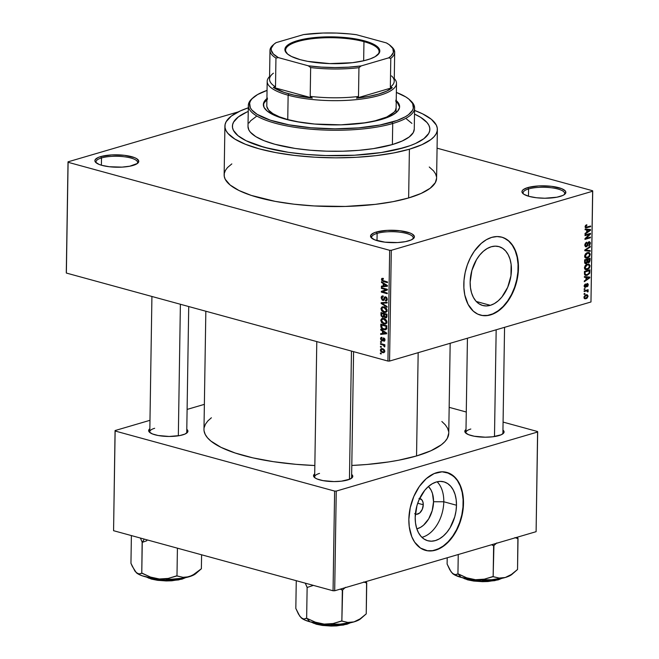 <?xml version="1.0" encoding="UTF-8"?>
<svg xmlns="http://www.w3.org/2000/svg" width="659" height="659" viewBox="0 0 659 659"><rect width="100%" height="100%" fill="white"/><g stroke="black" fill="none" stroke-linecap="round" stroke-linejoin="round"><path stroke-width="0.99" d="M528.584 188.944A20.783 5.873 0.9 0 0 523.543 194.034A20.783 5.873 -179.1 0 1 523.106 192.807A20.783 5.873 -179.1 0 1 528.584 188.944L528.469 196.209L528.584 188.944A20.783 5.873 -179.1 0 1 551.476 187.782A20.783 5.873 -179.1 0 1 564.672 193.458A20.783 5.873 -179.1 0 1 564.203 194.677A20.783 5.873 0.9 0 0 553.461 188.062A20.783 5.873 0.9 0 0 528.584 188.944L527.744 187.601L528.584 188.944M560.076 196.448A21.936 6.195 -179.1 0 1 539.037 197.997A21.936 6.195 -179.1 0 1 522.916 193.524A21.936 6.195 -179.1 0 1 527.744 187.601L523.304 189.603L522.233 190.764L521.994 191.975L522.595 193.186L524.02 194.356L529.078 196.382L536.393 197.741L544.853 198.235L556.871 197.214L562.654 195.517L564.516 194.446L565.826 192.082L565.224 190.863L561.608 188.622L551.426 186.316L538.708 185.929L527.744 187.601A21.936 6.195 -179.1 0 1 554.862 186.818A21.936 6.195 -179.1 0 1 564.845 194.183A21.936 6.195 -179.1 0 1 560.076 196.448M377.129 233.377A20.783 5.873 0.9 0 0 372.096 238.467A20.783 5.873 -179.1 0 1 371.66 237.24A20.783 5.873 -179.1 0 1 377.129 233.377L377.014 240.634L377.129 233.377A20.783 5.873 -179.1 0 1 400.029 232.207A20.783 5.873 -179.1 0 1 413.226 237.891A20.783 5.873 -179.1 0 1 412.748 239.11A20.783 5.873 0.9 0 0 402.006 232.495A20.783 5.873 0.9 0 0 377.129 233.377L376.297 232.034L377.129 233.377M408.621 240.881A21.936 6.195 -179.1 0 1 387.591 242.43A21.936 6.195 -179.1 0 1 371.47 237.948A21.936 6.195 -179.1 0 1 376.297 232.034L373.711 232.965L370.778 235.197L371.149 237.619L374.757 239.86L384.947 242.166L397.657 242.553L405.417 241.647L411.208 239.95L414.14 237.718L414.379 236.507L412.353 234.126L410.162 233.055L399.98 230.741L387.261 230.362L376.297 232.034A21.936 6.195 -179.1 0 1 403.415 231.243A21.936 6.195 -179.1 0 1 413.399 238.607A21.936 6.195 -179.1 0 1 408.621 240.881M101.502 157.938A20.783 5.873 0.9 0 0 96.469 163.037A20.783 5.873 -179.1 0 1 96.033 161.809A20.783 5.873 -179.1 0 1 101.502 157.938L101.387 165.203L101.502 157.938A20.783 5.873 -179.1 0 1 124.394 156.776A20.783 5.873 -179.1 0 1 137.599 162.46A20.783 5.873 -179.1 0 1 137.121 163.671A20.783 5.873 0.9 0 0 126.38 157.056A20.783 5.873 0.9 0 0 101.502 157.938L100.662 156.603L101.502 157.938M132.994 165.45A21.936 6.195 -179.1 0 1 111.956 166.999A21.936 6.195 -179.1 0 1 95.835 162.518A21.936 6.195 -179.1 0 1 100.662 156.603L98.084 157.534L95.151 159.766L94.912 160.977L95.514 162.188L99.13 164.429L101.997 165.376L109.312 166.735L122.03 167.122L129.79 166.208L137.443 163.448L138.744 161.076L136.718 158.695L134.527 157.616L124.345 155.31L111.635 154.931L100.662 156.603A21.936 6.195 -179.1 0 1 127.788 155.812A21.936 6.195 -179.1 0 1 137.764 163.177A21.936 6.195 -179.1 0 1 132.994 165.45M416.834 528.847A23.279 15.025 105.3 0 0 433.54 501.738L443.787 501.763A30.528 19.704 -74.7 0 1 421.892 537.316A30.528 19.704 105.3 0 0 443.787 501.763L456.481 505.239A30.528 19.704 -74.7 0 1 427.782 540.742A30.528 19.704 -74.7 0 1 415.195 517.348L416.941 505.675L418.935 500.057L424.75 490.304L428.366 486.556L432.263 483.747L436.299 482.009L440.319 481.391L444.158 481.918L447.683 483.574L450.756 486.301L453.252 489.991L455.081 494.489L456.168 499.637L456.481 505.239L455.995 511.063L454.735 516.903L450.105 527.719L446.926 532.274L443.309 536.031L439.413 538.831L435.377 540.578L431.357 541.196L427.51 540.668L423.984 539.004L420.92 536.278L418.424 532.596L416.595 528.09L415.499 522.941L415.195 517.348A30.528 19.704 -74.7 0 1 443.894 481.844A30.528 19.704 -74.7 0 1 456.481 505.239L443.787 501.763A30.528 19.704 105.3 0 0 437.09 481.795A30.528 19.704 -74.7 0 1 443.787 501.763L433.54 501.738L432.477 493.542L431.085 490.115L428.424 486.507A23.279 15.025 105.3 0 1 433.54 501.738L432.205 510.634L428.679 518.88L423.498 525.223L420.533 527.357L416.834 528.847M418.984 498.443L421.752 499.736L422.897 501.911L423.267 504.753L417.707 503.229L423.267 504.753A8.081 5.214 -74.7 0 1 415.672 514.152A8.081 5.214 -74.7 0 1 415.376 514.061M425.343 550.323A40.413 26.088 105.3 0 0 463.162 503.278L463.499 503.369A40.413 26.088 -74.7 0 1 425.508 550.372A40.413 26.088 -74.7 0 1 408.852 519.399L410.211 507.801L413.794 496.515L419.313 486.507L426.282 478.64L434.108 473.59L442.107 471.803L449.595 473.417L455.929 478.302L459.232 483.179L462.503 492.462L463.499 503.369L462.857 511.087L459.99 522.587L456.909 529.778L450.855 539.161L446.069 544.136L440.912 547.843L432.897 550.751L427.666 550.809L420.491 548.074L414.668 542.176L411.793 536.731L409.264 526.813L408.852 519.399A40.413 26.088 -74.7 0 1 446.843 472.404A40.413 26.088 -74.7 0 1 463.499 503.369L463.162 503.278A40.413 26.088 105.3 0 0 446.678 472.355L453.639 476.243L457.346 480.502L460.221 485.947L462.165 492.372L463.088 499.514L462.972 507.117L461.811 514.877L459.644 522.496L456.572 529.688L452.7 536.171L448.178 541.706L443.186 546.064L437.914 549.087L432.551 550.66L427.32 550.718M490.337 305.331A30.528 19.704 -74.7 0 1 482.734 305.496A30.528 19.704 -74.7 0 1 470.608 276.483A30.528 19.704 -74.7 0 1 491.252 246.763L495.271 246.145L499.118 246.672L502.644 248.336L505.717 251.063L508.213 254.745L510.041 259.251L511.129 264.399L510.947 275.824L507.702 287.283L501.878 297.036L498.27 300.784L494.374 303.593L490.337 305.331L486.317 305.949L482.47 305.422L478.945 303.766L475.872 301.039L473.376 297.357L471.547 292.851L470.46 287.703L470.155 282.101L471.902 270.437L476.523 259.621L479.711 255.066L483.319 251.31L487.223 248.509L491.252 246.763A30.528 19.704 -74.7 0 1 498.855 246.598A30.528 19.704 -74.7 0 1 510.98 275.61A30.528 19.704 -74.7 0 1 490.337 305.331L476.276 301.484L490.337 305.331M480.296 315.076A40.413 26.088 105.3 0 0 490.189 314.813L490.527 314.911A40.413 26.088 -74.7 0 1 480.469 315.126A40.413 26.088 -74.7 0 1 464.414 276.714A40.413 26.088 -74.7 0 1 491.746 237.372L497.067 236.556L502.158 237.256L506.82 239.456L510.89 243.064L514.193 247.941L517.463 257.216L518.386 264.366L518.271 271.961L517.109 279.721L513.518 291.014L510.025 297.884L505.807 303.923L501.029 308.89L493.204 313.939L487.849 315.504L482.619 315.562L477.717 314.112L473.335 311.196L468.079 304.343L464.809 295.067L463.887 287.917L464.002 280.322L465.163 272.562L467.322 264.934L470.402 257.743L474.274 251.26L481.243 243.393L486.4 239.687L491.746 237.372A40.413 26.088 -74.7 0 1 501.804 237.158A40.413 26.088 -74.7 0 1 517.859 275.569A40.413 26.088 -74.7 0 1 490.527 314.911L490.189 314.813A40.413 26.088 105.3 0 0 517.496 275.61A40.413 26.088 105.3 0 0 501.631 237.116L504.209 238.08L508.6 240.996L512.307 245.255L515.181 250.708L517.117 257.125L518.048 264.275L517.925 271.87L516.763 279.63L514.605 287.25L511.532 294.449L507.661 300.932L503.138 306.46L498.146 310.817L492.866 313.841L487.512 315.414L482.281 315.472M154.659 428.292A18.477 5.214 0.9 0 0 150.145 432.765A18.477 5.214 -179.1 0 1 149.799 431.727A18.477 5.214 -179.1 0 1 154.659 428.292M182.749 434.866A19.63 5.544 -179.1 0 1 163.926 436.25A19.63 5.544 -179.1 0 1 149.502 432.246A19.63 5.544 -179.1 0 1 149.84 428.745L148.679 430.862L149.214 431.95L152.451 433.951L158.094 435.5L169.132 436.464L179.882 435.55L185.064 434.034L187.683 432.04L187.897 430.953L186.794 429.322A19.63 5.544 -179.1 0 1 187.024 432.831A19.63 5.544 -179.1 0 1 182.749 434.866M470.823 429.025A18.477 5.214 0.9 0 0 466.308 433.498A18.477 5.214 -179.1 0 1 465.954 432.461A18.477 5.214 -179.1 0 1 470.823 429.025M498.912 435.599A19.63 5.544 -179.1 0 1 480.09 436.991A19.63 5.544 -179.1 0 1 465.666 432.979A19.63 5.544 -179.1 0 1 466.004 429.479L465.048 430.516L465.378 432.683L468.615 434.693L474.258 436.233L485.288 437.197L492.734 436.793L501.219 434.767L503.847 432.774L504.061 431.686L502.949 430.063A19.63 5.544 -179.1 0 1 503.179 433.573A19.63 5.544 -179.1 0 1 498.912 435.599M319.524 473.409A18.477 5.214 0.9 0 0 315.01 477.882A18.477 5.214 -179.1 0 1 314.664 476.844A18.477 5.214 -179.1 0 1 319.524 473.409M347.614 479.983A19.63 5.544 -179.1 0 1 328.792 481.375A19.63 5.544 -179.1 0 1 314.368 477.363A19.63 5.544 -179.1 0 1 314.714 473.862L313.544 475.979L315.356 478.113L317.317 479.077L322.959 480.617L333.998 481.581L341.436 481.177L349.929 479.151L352.557 477.157L352.763 476.078L351.659 474.447A19.63 5.544 -179.1 0 1 351.89 477.956A19.63 5.544 -179.1 0 1 347.614 479.983M403.868 147.698A98.735 27.884 -179.1 0 1 295.117 153.234A98.735 27.884 -179.1 0 1 232.413 126.24A98.735 27.884 -179.1 0 1 248.237 111.445L246.779 112.088L248.237 111.445A98.735 27.884 -179.1 0 0 232.413 126.24A98.735 27.884 -179.1 0 0 295.117 153.234A98.735 27.884 -179.1 0 0 403.868 147.698L381.363 152.526L354.534 155.219L325.686 155.557L306.559 154.445L288.378 152.311L264.391 147.369L246.145 140.754L237.981 135.68L235.23 133.011L233.393 130.301L232.503 127.558L232.569 124.823L233.574 122.121L238.393 116.89L246.779 112.088L238.393 116.89L233.574 122.121L232.569 124.823L232.503 127.558L233.393 130.301L237.981 135.68L246.145 140.754L257.578 145.326L271.837 149.231L288.378 152.311L306.559 154.445L325.686 155.557L354.534 155.219L381.363 152.526L396.982 149.519L410.063 145.68L403.868 147.698A98.735 27.884 -179.1 0 0 429.857 129.345A98.735 27.884 -179.1 0 1 403.868 147.698M231.828 163.902L227.487 167.567L225.394 170.426L224.307 173.333L224.241 176.282L225.197 179.223L230.131 185.014L238.92 190.467L251.219 195.393L275.198 201.366L293.963 204.191L314.137 205.946L345.308 206.448L375.193 204.381L393.118 201.646L408.638 197.947A106.239 30.001 0.9 0 0 436.596 178.194L437.362 129.461A106.239 30.001 -179.1 0 1 409.404 149.214L408.638 197.947L421.142 193.425L430.162 188.252L435.344 182.625L436.596 178.161M224.908 126.124A106.239 30.001 -179.1 0 1 248.295 107.812L240.362 110.893L231.342 116.066L226.161 121.684L225.073 124.6L225.007 127.541L225.963 130.49L227.94 133.406L234.826 139.057L245.428 144.28L259.317 148.86L275.964 152.633L294.73 155.45L314.903 157.213L335.695 157.839L356.313 157.303L375.959 155.639L393.884 152.913L409.404 149.214A106.239 30.001 -179.1 0 1 292.382 155.17A106.239 30.001 -179.1 0 1 224.908 126.124L224.142 174.857A106.239 30.001 0.9 0 0 291.616 203.903A106.239 30.001 0.9 0 0 408.638 197.947L409.404 149.214L421.908 144.692L430.928 139.519L434.017 136.751L436.11 133.892L437.197 130.984L437.263 128.035L436.307 125.095L431.373 119.304L422.584 113.842L414.56 110.424A106.239 30.001 -179.1 0 1 437.362 129.461M448.754 433.161L447.321 438.309L444.907 441.596L441.349 444.784L430.953 450.748L416.546 455.954A122.401 34.565 0.9 0 1 351.799 465.46L366.89 464.488L388.637 461.943L398.67 460.221L416.546 455.954L418.168 352.672L416.546 455.954A122.401 34.565 0.9 0 0 448.754 433.202L450.171 343.281M437.065 148.176L592.639 190.756L592.713 191.217L391.298 250.305L389.56 361.066L590.975 301.979L592.713 191.217L391.298 250.305L389.667 250.305L387.929 361.058L66.361 273.057L68.099 162.295L389.667 250.305L68.099 162.295L68.025 161.834L66.287 272.595L68.025 161.834L238.212 111.906L68.025 161.834L66.361 273.057L66.287 272.595L66.361 273.057L387.929 361.058L389.56 361.066L387.929 361.058L389.667 250.305L391.298 250.305L389.56 361.066L590.975 301.979L592.639 190.756L437.065 148.176M380.334 350.036L380.787 351.478L382.212 352.499L383.744 352.713L384.765 351.725L384.378 349.838L382.986 348.809L381.133 348.669L380.334 350.036L381.026 349.83L380.334 350.036L382.591 352.623L383.868 352.68L384.823 351.263L382.607 348.685L381.289 348.619L380.334 350.036M380.507 344.262L383.629 345.258L384.04 346.552L384.749 346.799L384.139 345.258L384.831 345.448L384.848 344.748L380.515 343.561L380.507 344.262L381.75 343.899L380.507 344.262L383.629 345.258L384.658 346.922L384.139 345.258L384.831 345.448L384.848 344.748L380.515 343.561L380.507 344.262M381.882 340.802L382.92 340.497L381.882 340.802L383.505 338.841L384.568 338.504L383.868 338.718L384.378 339.764L384.988 339.591L383.67 340.481L383.736 341.205L384.699 340.925L383.736 341.205L384.996 339.912L383.785 337.985L382.179 339.995L383.208 339.69L381.783 340.069L381.133 338.932L381.932 337.375L380.515 338.718L381.355 340.555L382.813 340.645L383.662 338.718L384.378 339.607L383.736 341.205L384.642 340.991L384.996 339.747L384.683 338.66L383.53 337.943L382.179 339.995L381.512 339.929L381.133 338.825L381.998 338.1L381.8 337.367L380.778 337.746L380.515 338.718L381.199 338.512L380.515 338.718L381.882 340.802L382.525 340.818M380.787 326.197L381.231 328.009L382.731 329.294L385.037 329.854L386.528 329.039L386.775 325.76L380.82 324.129L380.787 326.197L381.487 325.991L380.787 326.197C381.067 328.24 382.055 329.401 383.752 329.681L385.589 329.772L386.619 328.816L386.775 325.76L380.82 324.129L380.787 326.197M385.391 317.893L386.635 317.531L385.391 317.893L386.924 316.369L386.957 314.178L381.001 312.547L381.1 315.867L382.681 317.358L384.156 316.79L385.218 317.836L386.503 317.679L386.957 314.178L381.001 312.547L380.968 314.73L381.668 314.524L380.968 314.73L382.681 317.358L384.156 316.79L386.083 317.902M381.141 303.42L387.064 307.259L387.08 306.526L381.849 303.222L387.13 303L387.146 302.267L381.157 302.728L381.141 303.42L384.271 302.489L381.141 303.42L387.064 307.259L387.08 306.526L381.849 303.222L387.13 303L387.146 302.267L381.157 302.728L381.141 303.42M381.38 288.378L386.149 289.688L381.33 291.352L381.322 292.11L387.278 293.733L387.286 293.033L382.517 291.723L387.335 290.059L387.344 289.309L381.388 287.678L381.38 288.378L382.632 288.016L381.38 288.378L386.149 289.688L381.33 291.352L381.322 292.11L387.278 293.733L387.286 293.033L382.517 291.723L387.335 290.059L387.344 289.309L381.388 287.678L381.38 288.378M382.138 279.638L383.39 279.119L383.324 278.395L381.693 278.584L381.825 280.652L387.451 282.662L387.459 281.953L382.401 280.363L382.22 279.292L383.39 279.119L383.324 278.395L381.965 278.378L381.446 279.416L383.406 281.558L387.451 282.662L387.459 281.953L382.574 280.52L382.138 279.638L383.365 278.815M381.47 282.472L383.241 283.568L383.208 286.006L381.413 286.13L381.404 286.871L387.393 286.253L387.41 285.512L381.487 281.739L381.47 282.472L382.278 282.241L381.47 282.472L383.241 283.568L383.208 286.006L381.413 286.13L381.404 286.871L387.393 286.253L387.41 285.512L381.487 281.739L381.47 282.472M382.846 300.413L384.106 300.043L382.846 300.413L384.279 299.73L385.029 297.588L386.487 297.283L385.639 297.538L386.569 299.12L387.253 298.922L385.391 300.199L385.457 300.924L386.94 300.488L385.457 300.924L386.331 300.932L387.27 299.285L385.672 296.838L382.846 299.705L381.849 298L383.266 296.682L383.2 295.957L382.204 295.949L381.157 297.744L382.187 300.084L384.032 300.133L385.317 297.489L386.166 297.86L386.569 298.988L386.232 300.067L385.391 300.199L385.457 300.924L386.726 300.718L387.228 299.721L386.825 297.687L385.367 296.781L384.362 297.283L383.513 299.557L382.434 299.499L381.858 297.827L382.278 296.871L383.266 296.682L382.821 295.891L381.512 296.443L381.157 297.744L381.907 297.522L381.157 297.744L382.846 300.413L383.596 300.43M381.948 307.036L381.001 308.494L381.668 310.842L383.711 312.267L385.993 312.325L387.006 311.122L386.957 309.508L386.034 308L383.999 306.896L381.948 307.036L382.846 306.773L381.948 307.036L380.984 308.799L381.858 311.064L383.991 312.358L385.746 312.415L387.088 310.48L383.999 306.896L382.36 306.863M381.767 318.61L380.82 320.076L381.487 322.416L383.53 323.849L385.812 323.907L386.825 322.696L386.775 321.081L385.853 319.582L384.082 318.552L381.767 318.61L382.665 318.346L381.767 318.61L380.803 320.381L381.676 322.646L383.81 323.931L385.556 323.997L386.907 322.053L383.818 318.478L382.179 318.437M380.729 330.002L382.5 331.098L382.459 333.536L380.671 333.66L380.655 334.401L386.652 333.775L386.66 333.034L380.737 329.261L380.729 330.002L381.528 329.764L380.729 330.002L382.5 331.098L382.459 333.536L380.671 333.66L380.655 334.401L386.652 333.775L386.66 333.034L380.737 329.261L380.729 330.002M380.531 342.252L381.388 342.482L381.396 341.782L380.548 341.543L380.531 342.252L381.396 341.996L380.531 342.252L381.388 342.482L381.396 341.782L380.548 341.543L380.531 342.252M380.457 347.087L381.306 347.318L381.322 346.609L380.474 346.379L380.457 347.087L381.314 346.832L380.457 347.087L381.306 347.318L381.322 346.609L380.474 346.379L380.457 347.087M380.35 353.735L381.207 353.965L381.215 353.257L380.367 353.026L380.35 353.735L381.215 353.479L380.35 353.735L381.207 353.965L381.215 353.257L380.367 353.026L380.35 353.735M584.879 294.145L584.096 294.375L584.105 293.667L584.887 293.436L584.879 294.145L584.887 293.436L584.105 293.667L584.096 294.375L584.879 294.145L584.105 293.93L584.879 294.145M586.205 290.948L584.146 291.55L584.154 290.85L588.125 289.68L587.482 290.578L588.158 291.039L587.952 291.937L587.383 291.904L587.21 290.891L586.205 290.948L587.012 290.841L587.952 291.937L588.174 291.204L587.482 290.578L588.125 289.68L584.154 290.85L584.146 291.55L586.205 290.948L584.961 290.611L586.205 290.948M584.953 289.309L584.171 289.54L584.187 288.831L584.961 288.609L584.953 289.309L584.961 288.609L584.187 288.831L584.171 289.54L584.953 289.309L584.179 289.103L584.953 289.309M587.235 284.235L586.502 284.029L587.704 285.001L587.111 286.772L588.273 284.803L587.169 283.551L585.324 286.698L584.171 285.775L584.722 285.924L585.521 284.63L584.772 284.433L585.521 284.63L585.464 283.947L584.154 286.047L585.414 287.373L584.706 287.34L584.212 285.512L585.464 283.947L584.871 286.558L585.653 286.467L586.321 284.317L587.276 283.527L588.215 284.202L587.943 286.072L587.111 286.772L587.704 285.001L587.144 284.276L586.271 286.714L585.414 287.373L587.408 284.227L586.535 283.988M585.991 277.423L584.368 277.291L584.376 276.549L589.805 277.093L589.797 277.834L584.294 281.69L584.311 280.948L585.95 279.861L585.991 277.423L585.95 279.861L584.311 280.948L584.294 281.69L589.797 277.834L589.805 277.093L584.376 276.549L584.368 277.291L585.991 277.423M585.25 269.482L587.202 269.605L584.714 268.93L587.202 269.605L590.052 266.071L589.393 265.89L590.052 266.071L588.816 264.086L587.218 264.193L585.332 265.437L584.442 267.711L585.151 265.668L586.971 264.275L589.08 264.185L590.044 265.734L589.5 267.892L588.141 269.21L586.181 269.762L584.92 269.202L584.442 267.711L585.703 269.688M585.431 257.908L587.383 258.031L584.895 257.348L587.383 258.031L590.233 254.489L589.574 254.308L590.233 254.489L588.998 252.512L587.4 252.611L585.513 253.855L584.624 256.129L585.332 254.086L587.153 252.694L589.261 252.611L590.225 254.152L589.69 256.318L588.322 257.628L586.37 258.18L585.101 257.628L584.624 256.129L585.884 258.106M585.093 226.745L585.489 225.526L586.815 224.719L586.872 225.403L585.76 226.334L586.04 227.207L590.612 226.012L590.596 226.712L585.694 227.907L585.093 226.745L585.719 227.915L590.596 226.712L590.612 226.012L586.131 227.223L585.727 226.589L586.815 224.719L585.489 225.526L585.093 226.745M586.732 229.892L585.11 229.76L585.126 229.027L590.555 229.563L590.546 230.304L585.044 234.159L585.052 233.418L586.699 232.33L586.732 229.892L586.699 232.33L585.052 233.418L585.044 234.159L590.546 230.304L590.555 229.563L585.126 229.027L585.11 229.76L586.732 229.892M589.393 234.39L585.019 235.667L585.027 234.966L590.497 233.36L590.48 234.118L586.057 238.377L590.439 237.083L590.423 237.792L584.961 239.398L584.97 238.64L589.393 234.39L584.97 238.64L584.961 239.398L590.423 237.792L590.439 237.083L586.057 238.377L590.48 234.118L590.497 233.36L585.027 234.966L585.019 235.667L589.393 234.39L588.158 234.052L589.393 234.39M588.915 242.446L588.158 242.24L589.772 243.509L588.742 245.906L590.406 243.303L588.948 241.738L586.353 246.104L584.813 244.777L585.439 244.95L586.741 242.883L585.859 242.644L586.741 242.883L586.683 242.199L584.805 245.074L586.353 246.804L585.464 246.738L584.945 244.069L586.51 242.265L586.741 242.883L585.464 244.596L585.802 246.038L586.872 245.725L587.836 242.71L589.088 241.696L590.324 242.528L589.912 245.016L588.742 245.906L589.772 243.509L589.492 242.545L588.767 242.496L587.441 245.889L586.353 246.804L587.671 245.354L588.355 242.833L589.278 242.43L588.248 242.15M590.217 251.318L584.78 250.708L584.797 250.016L590.291 246.326L590.283 247.059L585.431 250.132L590.225 250.577L590.217 251.318L590.225 250.577L585.431 250.132L590.283 247.059L590.291 246.326L584.797 250.016L584.78 250.708L590.217 251.318L586.807 250.387L590.217 251.318M586.181 263.699L584.722 263.073L584.64 259.835L590.102 258.229L589.681 261.944L588.503 262.801L587.531 262.34L586.181 263.699L587.531 262.34L588.668 262.768L590.069 260.42L590.102 258.229L584.64 259.835L584.607 262.018L586.181 263.699L584.846 263.328L586.181 263.699L585.398 263.724M587.144 275.338L584.747 274.943L584.459 271.417L589.92 269.811L589.583 273.452L587.144 275.338L589.772 272.933L589.92 269.811L584.459 271.417L584.426 273.485L585.513 275.437L587.144 275.338L584.582 274.638L587.144 275.338M586.049 298.708L584.393 298.552L584.105 296.616L585.373 295.075L587.144 294.697L588.1 296.155L587.128 298.156L586.049 298.708L588.1 296.155L587.227 294.721L586.065 294.795L583.981 297.366L584.83 298.799L586.049 298.708L584.129 298.189L586.049 298.708M113.57 530.701L115.136 431.019L334.624 491.079L333.059 590.769L113.57 530.701L115.07 430.558L113.57 530.701L333.059 590.769L334.69 590.769L536.105 531.681L537.67 431.999L336.255 491.087L334.69 590.769L333.059 590.769L334.624 491.079L115.136 431.019L115.07 430.558L149.972 420.31L115.07 430.558L113.57 530.701M449.166 407.336L466.275 412.023L449.166 407.336M503.081 422.089L537.596 431.538L537.67 431.999L336.255 491.087L334.624 491.079L336.255 491.087L334.69 590.769L536.105 531.681L537.596 431.538L503.081 422.089M204.372 404.354L187.107 409.42L204.372 404.354M448.647 431.563L447.543 428.169L445.27 424.8L441.859 421.496M211.391 417.765L207.832 420.953L205.419 424.248L204.166 427.6M204.092 430.994L205.196 434.388L207.461 437.749L210.88 441.052L221.004 447.346L235.181 453.013L252.858 457.857L273.353 461.671L295.899 464.323L314.845 465.526A122.401 34.565 0.9 0 1 203.977 429.355L205.839 311.229M353.586 351.667L351.609 477.429A18.477 5.214 -179.1 0 1 351.231 478.45M188.721 306.542L186.744 432.304A18.477 5.214 -179.1 0 1 186.365 433.334M504.563 327.325L502.908 433.045A18.477 5.214 -179.1 0 1 502.529 434.067M436.497 176.777L435.541 173.828L433.573 170.903L429.264 166.999M414.503 114.065L420.64 117.318L427.04 122.566L428.877 125.284L429.767 128.019L429.709 130.754L428.696 133.464L423.877 138.687L415.499 143.497L410.063 145.68L415.499 143.497L423.877 138.687L428.696 133.464L429.709 130.754L429.767 128.019L428.877 125.284L427.04 122.566L420.64 117.318L414.503 114.065A98.735 27.884 -179.1 0 1 429.857 129.345A98.735 27.884 -179.1 0 0 414.503 114.065M585.909 225.139L586.872 225.403L585.909 225.139M585.118 226.424L585.727 226.589L585.118 226.424M586.131 227.223L585.727 226.589M589.36 226.375L590.596 226.712L589.36 226.375M585.159 227.33L586.889 227.808L585.159 227.33M587.144 229.225L590.546 230.304L587.144 229.225M585.546 229.2L588.948 230.131L585.546 229.2M587.367 229.942L589.978 230.156L586.576 229.225L589.978 230.156L587.342 231.902L586.708 231.729L587.342 231.902L587.367 229.942L585.118 229.324L587.367 229.942L587.342 231.902L589.978 230.156L587.367 229.942M589.162 233.756L590.48 234.118L589.162 233.756M585.431 238.204L586.057 238.377L585.431 238.204M589.187 237.454L590.423 237.792L589.187 237.454M586.353 246.104L584.862 245.815M589.574 241.705L588.948 241.738M587.844 242.693L588.355 242.833L587.844 242.693M587.441 243.904L587.968 244.044L587.441 243.904M587.128 245.206L587.671 245.354L587.128 245.206M585.686 246.828L586.353 246.804M589.517 246.845L590.283 247.059L589.517 246.845M585.67 249.431L586.296 249.604L585.67 249.431M584.854 249.975L585.431 250.132L584.854 249.975M586.815 250.239L584.788 250.156L586.815 250.239M587.383 253.32L588.718 253.221L589.599 254.687L588.652 256.656L586.189 257.405L584.648 255.774L585.266 255.939L587.383 253.32L586.419 253.056L587.383 253.32L585.489 254.942L585.711 257.142L588.042 257.068L589.517 255.264L589.138 253.451L587.383 253.32M589.434 260.247L590.069 260.42L589.434 260.247M587.622 262.48L588.668 262.768L587.622 262.48M587.531 262.34L588.668 262.768M588.586 262.084L589.335 261.335L589.451 259.127L587.82 259.605L589.451 259.127L588.215 258.789L589.451 259.127L588.586 262.084L587.153 261.458L587.844 261.648L587.169 260.75L587.803 260.931L587.82 259.605L586.584 259.267L587.82 259.605L587.869 261.747L588.586 262.084L587.844 261.648M586.181 262.99L587.062 262.076L587.185 259.794L585.266 260.354L587.185 259.794L585.95 259.457L587.185 259.794L586.181 262.99L584.607 262.373L585.299 262.554L584.607 261.672L585.241 261.845L585.266 260.354L584.632 260.181L585.266 260.354L585.365 262.71L586.181 262.99L585.299 262.554M587.202 264.902L588.528 264.794L589.41 266.261L588.471 268.238L586.008 268.987L584.467 267.348L585.085 267.521L587.202 264.902L586.238 264.638L587.202 264.902L585.307 266.524L585.53 268.724L587.861 268.65L589.335 266.846L588.957 265.025L587.202 264.902M589.261 271.615L589.896 271.788L589.261 271.615M589.187 272.768L589.772 272.933L589.187 272.768M585.835 274.737L587.713 274.432L589.055 273.18L589.27 270.701L585.085 271.936L589.27 270.701L588.034 270.363L589.27 270.701L589.13 272.991L587.161 274.63L584.508 274.375L585.835 274.737L584.434 273.024L585.068 273.205L585.085 271.936L584.451 271.763L585.085 271.936L585.134 274.02L585.744 274.712M586.395 276.755L589.797 277.834L586.395 276.755M584.797 276.731L588.207 277.661L584.797 276.731M586.625 277.472L589.237 277.686L585.826 276.747L589.237 277.686L586.592 279.432L585.958 279.259L586.592 279.432L586.625 277.472L584.376 276.854L586.625 277.472L586.592 279.432L589.237 277.686L586.625 277.472M585.324 286.698L584.179 286.459M587.647 283.527L587.169 283.551M586.288 284.383L586.905 284.556L586.288 284.383M586.016 285.248L586.667 285.429L586.016 285.248M584.838 287.398L585.414 287.373M586.881 290.051L588.116 290.388L586.881 290.051M586.246 290.232L587.482 290.578L586.246 290.232M588.174 291.204L587.482 290.578M587.416 291.797L587.952 291.937L587.416 291.797M587.012 290.841L585.546 290.438L587.466 291.377M587.49 295.99L586.057 295.504L586.947 295.43L587.531 296.303L586.024 298.016L585.134 298.082L583.998 297.069L584.549 297.217L586.057 295.504L585.11 295.24L586.057 295.504L584.549 297.127L584.879 297.967L586.024 298.016L587.185 297.275L587.49 295.982M384.658 281.187L383.406 281.558L384.658 281.187M382.344 279.152L381.446 279.416L382.344 279.152M386.248 285.775L381.404 286.871L386.248 285.775M383.909 285.8L383.208 286.006L383.909 285.8M384.008 283.345L383.241 283.568L384.008 283.345M383.933 283.996L385.655 285.133L386.446 284.902L385.655 285.133L386.784 285.767L387.401 285.578L383.9 285.965L383.933 283.996L384.691 283.782L383.933 283.996L386.784 285.767L383.9 285.965L383.933 283.996M382.574 291.739L381.322 292.11L382.574 291.739M384.444 291.056L384.461 290.438L381.33 291.352L387.344 289.433L384.461 290.438L384.444 291.056M387.344 289.334L386.149 289.688L387.344 289.334M383.25 296.501L382.599 296.698L383.266 296.682M384.403 299.375L382.846 299.705M385.672 296.838L384.988 296.814M387.212 299.829L385.391 300.199M385.029 297.588L385.639 297.538M385.548 302.39L382.788 303.198L385.548 302.39M384.362 302.481L381.849 303.222L384.362 302.481M386.849 311.518L383.991 312.358L386.849 311.518M382.525 310.875L381.858 311.064L382.525 310.875M381.726 308.585L380.984 308.799L381.726 308.585M384.378 306.781L384.172 307.292M386.553 311.254L387.113 311.435M383.983 307.596L386.396 310.29L387.072 310.092L385.367 311.723L384.016 311.658L381.676 308.989L382.681 307.539L385.037 307.292L383.983 307.596L386.273 309.491L386.306 310.826L385.474 311.699L383.233 311.361L381.8 309.771L382.039 307.951L383.983 307.596M384.634 316.649L384.156 316.79L384.634 316.649M384.082 316.946L382.681 317.358L384.082 316.946M384.469 314.203L386.948 314.483L386.248 314.689L386.232 315.916L386.932 315.71L385.309 317.16L384.494 316.287L384.469 314.203L385.721 313.841L384.469 314.203L386.248 314.689L385.919 317.111L384.617 316.617L384.469 314.203M386.882 316.855L385.309 317.16M381.685 313.445L383.777 314.013L385.021 313.651L383.777 314.013L383.752 315.406L384.452 315.2L382.69 316.649L381.726 315.686L381.685 313.445L382.937 313.074L381.685 313.445L383.777 314.013L383.134 316.682L381.792 315.875L381.685 313.445M384.494 316.287L382.69 316.649M386.668 323.091L383.81 323.931L386.668 323.091M382.344 322.457L381.676 322.646L382.344 322.457M381.545 320.159L380.803 320.381L381.545 320.159M384.197 318.355L383.991 318.865M386.372 322.828L386.932 323.017M383.802 319.178L386.215 321.872L386.891 321.674L385.185 323.305L383.835 323.231L381.495 320.562L382.5 319.121L384.856 318.865L383.802 319.178L386.092 321.065L386.125 322.408L385.391 323.239L383.052 322.935L381.619 321.345L381.998 319.393L383.802 319.178M386.602 328.849L383.752 329.681L386.602 328.849M386.363 328.602L386.874 328.767M381.503 325.019L386.767 326.065L386.067 326.271L386.05 327.523L386.751 327.309L386.05 327.523L385.91 328.495L386.718 328.256L385.21 329.072L382.327 328.297L381.503 325.019L382.755 324.656L381.503 325.019L386.067 326.271L386.05 327.523L385.243 329.063L382.673 328.536L381.643 327.441L381.503 325.019M385.499 333.306L380.655 334.401L385.499 333.306M383.159 333.33L382.459 333.536L383.159 333.33M383.266 330.876L382.5 331.098L383.266 330.876M383.192 331.526L384.914 332.655L385.704 332.424L384.914 332.655L386.034 333.289L386.66 333.108L383.159 333.487L383.192 331.526L383.942 331.304L383.192 331.526L386.034 333.289L383.159 333.487L383.192 331.526M381.932 337.375L381.256 337.424M383.785 337.985L383.274 337.976M383.736 341.205L384.329 341.181M384.378 339.764L383.67 340.481M384.84 345.061L384.139 345.258L384.84 345.061M384.897 346.296L384.04 346.552L384.897 346.296M384.774 345.868L384.123 346.057L384.774 345.868M384.84 344.896L383.629 345.258L384.84 344.896M383.999 344.517L382.747 344.879L383.999 344.517M384.65 352.021L382.591 352.623L384.65 352.021M382.599 349.394L384.205 351.074L384.798 350.901L383.579 351.964L382.558 351.906L380.951 350.226L381.569 349.336L383.596 349.097L382.599 349.394L384.106 350.563L383.596 351.964L382.039 351.717L381.05 350.736L381.33 349.451L382.599 349.394M419.635 498.492A8.081 5.214 -74.7 0 1 419.94 498.558A8.081 5.214 -74.7 0 1 423.267 504.753L422.279 509.333L419.783 512.908L416.62 514.275L414.668 513.691M399.568 107.26A68.132 19.243 0.9 0 0 396.216 101.708M396.24 100.596A68.132 19.243 -179.1 0 1 399.609 106.709A68.132 19.243 -179.1 0 1 381.676 119.378L366.14 122.706L341.065 124.831L314.524 124.032L296.105 121.569L285.421 119.147L276.516 116.215L267.2 111.083L264.037 107.368L263.468 103.595L264.16 101.725L267.488 98.117M253.245 97.59L252.125 98.586A83.141 23.477 0.9 0 0 289.952 126.495A83.141 23.477 0.9 0 0 392.715 123.513L391.883 122.17A81.988 23.156 -179.1 0 1 290.545 125.111A81.988 23.156 -179.1 0 1 253.245 97.59A81.988 23.156 -179.1 0 1 267.052 90.39L257.595 94.542L252.084 98.726L250.469 100.926L249.629 103.175L250.321 107.722L251.837 109.979L257.158 114.337L270.404 120.202L288.906 124.815L311.073 127.772L335.003 128.826L358.628 127.879L379.913 125.021L397.023 120.498L405.376 116.734L408.498 114.691L412.501 110.35L413.333 108.101L412.649 103.554L408.835 99.089L405.804 96.939L396.364 92.425A81.988 23.156 -179.1 0 1 409.939 100.053A81.988 23.156 -179.1 0 1 391.883 122.17L392.715 123.513A83.141 23.477 -179.1 0 1 301.138 128.175A83.141 23.477 -179.1 0 1 248.336 105.44A83.141 23.477 -179.1 0 1 252.71 98.092M248.336 105.44L248.006 126.487A83.141 23.477 0.9 0 0 300.809 149.214A83.141 23.477 0.9 0 0 392.385 144.552L392.715 123.513L392.385 144.552L373.431 148.621L358.661 150.351L342.828 151.208L326.543 151.175L310.438 150.236L295.125 148.44L274.927 144.28L264.061 140.697L255.766 136.611L250.371 132.187L248.83 129.905L248.006 126.454M396.125 107.763A64.664 18.263 -179.1 0 1 379.106 119.781A64.664 18.263 -179.1 0 1 362.343 123.241L374.592 120.976L386.718 117.03L394.09 112.195L395.367 110.465L396.125 107.788M391.553 75.917A62.358 17.612 -179.1 0 1 390.342 87.136L392.286 87.663A63.511 17.933 -179.1 0 1 356.511 98.158L358.496 96.478A62.358 17.612 -179.1 0 1 310.2 96.362L312.325 98.059A63.511 17.933 -179.1 0 1 288.93 93.866L288.131 95.201L287.752 119.567L300.092 122.261A64.664 18.263 -179.1 0 1 266.804 105.728L267.192 81.362A64.664 18.263 -179.1 0 1 269.572 76.559A64.664 18.263 0.9 0 0 288.131 95.201A64.664 18.263 0.9 0 0 365.424 98.471A64.664 18.263 0.9 0 0 394.271 78.52A64.664 18.263 -179.1 0 1 396.504 83.396A64.664 18.263 -179.1 0 1 357.738 99.493A64.664 18.263 -179.1 0 1 288.131 95.201L287.752 119.567L279.292 116.783L272.842 113.603L268.65 110.168L266.87 106.593M406.504 118.974L411.9 123.39M414.272 129.065L413.292 132.566L409.231 136.965L402.179 141.018L392.385 144.552A83.141 23.477 0.9 0 0 414.264 129.098L414.602 108.051A83.141 23.477 -179.1 0 1 392.715 123.513A83.141 23.477 0.9 0 0 411.027 101.082L409.939 100.053M248.978 123.011L250.618 120.778L256.203 116.536M410.458 100.572A83.141 23.477 -179.1 0 1 414.602 108.051M395.762 100.201L397.665 102.038L399.543 105.794L399.502 107.689L397.459 111.379L392.888 114.864L381.676 119.378A68.132 19.243 -179.1 0 1 306.633 123.2A68.132 19.243 -179.1 0 1 263.361 104.567A68.132 19.243 -179.1 0 1 266.92 98.57M267.472 99.229L264.144 102.829L263.378 105.119A68.132 19.243 0.9 0 1 266.903 99.674M399.527 106.906L397.649 103.142L395.746 101.305M496.169 329.788L494.489 436.555L496.169 329.788M178.334 435.821L180.393 304.269L178.334 435.821M349.451 479.357L351.469 351.082L349.451 479.357M363.957 41.649A46.764 13.205 0.9 0 0 307.926 39.301A46.764 13.205 0.9 0 0 287.283 53.799A46.764 13.205 -179.1 0 1 285.578 50.191A46.764 13.205 -179.1 0 1 313.618 38.551A46.764 13.205 -179.1 0 1 363.957 41.649L363.661 60.785L363.957 41.649A46.764 13.205 -179.1 0 1 379.106 51.657A46.764 13.205 -179.1 0 1 377.294 55.216A46.764 13.205 0.9 0 0 363.957 41.649L364.435 40.842L363.957 41.649M300.265 59.672A47.464 13.402 -179.1 0 1 286.937 53.494A47.464 13.402 -179.1 0 1 307.094 38.543A47.464 13.402 -179.1 0 1 364.435 40.842L370.646 42.893L377.129 46.468L379.337 49.054L379.765 50.372L379.254 52.984L375.128 56.682L370.292 58.857L364.007 60.702L352.376 62.704L329.731 63.602L307.704 61.353L300.265 59.672L291.5 56.485L287.571 54.046L284.943 50.15L284.968 48.832L286.393 46.254L291.805 42.711L300.702 39.812L312.333 37.818L325.678 36.888L339.607 37.118L352.911 38.469L364.435 40.842A47.464 13.402 -179.1 0 1 377.64 54.919A47.464 13.402 -179.1 0 1 300.265 59.672M267.192 81.362A64.664 18.263 -179.1 0 0 288.131 95.201L288.93 93.866A63.511 17.933 -179.1 0 1 273.337 87.392L275.503 86.864L275.948 58.066L278.37 57.613L308.272 65.801L310.653 67.564L310.2 96.362L312.325 98.059L273.337 87.392L284.161 92.425L294.194 95.168L312.325 98.059L273.337 87.392L275.503 86.864A62.358 17.612 -179.1 0 1 272.381 74.047A62.358 17.612 -179.1 0 1 273.427 73.19M392.286 87.663L356.511 98.158L368.422 96.469L378.653 94.072L386.734 91.099L392.286 87.663L356.511 98.158L358.496 96.478L358.949 67.679L361.165 65.925L388.612 57.877L390.795 58.338L390.342 87.136L392.286 87.663M391.43 46.6A62.358 17.612 -179.1 0 1 394.683 52.341A62.358 17.612 -179.1 0 1 390.795 58.338A62.358 17.612 0.9 0 0 392.006 47.119L390.919 46.089A61.205 17.282 -179.1 0 0 386.339 42.901L356.437 34.713L350.003 33.963L336.568 33.074L322.918 33.041L303.544 34.589L276.096 42.646L273.757 44.425L271.302 48.181L271.211 50.117L273.32 53.956L278.37 57.613L308.272 65.801L321.353 67.103L334.978 67.564L348.471 67.169L361.165 65.925L388.612 57.877L390.952 56.089L393.407 52.333L392.813 48.469L389.222 44.697L386.339 42.901L356.437 34.713A61.205 17.282 -179.1 0 0 303.544 34.589L276.096 42.646A61.205 17.282 -179.1 0 0 273.955 44.252A61.205 17.282 -179.1 0 0 278.37 57.613L275.948 58.066A62.358 17.612 -179.1 0 1 269.984 50.389A62.358 17.612 -179.1 0 1 273.419 44.746M390.919 46.089A61.205 17.282 -179.1 0 1 388.612 57.877L390.795 58.338L390.342 87.136A62.358 17.612 0.9 0 0 394.23 81.139L394.683 52.341M269.984 50.389L269.531 79.187A62.358 17.612 0.9 0 0 275.503 86.864L275.948 58.066A62.358 17.612 0.9 0 1 272.834 45.249L273.955 44.252M310.2 96.362A62.358 17.612 0.9 0 0 358.496 96.478L358.949 67.679A62.358 17.612 -179.1 0 1 310.653 67.564L310.2 96.362M310.653 67.564A62.358 17.612 0.9 0 0 358.949 67.679L361.165 65.925A61.205 17.282 -179.1 0 1 308.272 65.801L310.653 67.564M515.247 571.452L511.4 574.475L505.272 577.498A31.245 8.822 0.9 0 0 512.068 574.269L517.537 569.491L517.892 538.362A35.858 10.124 -179.1 0 1 517.727 538.568L514.918 537.612L518.023 538.477L517.537 569.491L511.4 574.475L505.272 577.498L499.168 578.067L493.146 576.65L493.929 545.553A35.858 10.124 -179.1 0 1 493.212 545.603L491.622 544.729L493.632 545.636L493.146 576.65L484.365 579.162L475.477 579.722L466.679 577.811L457.939 573.931L458.244 554.524L457.939 573.931L455.204 574.664L452.461 573.421A31.245 8.822 0.9 0 0 461.135 577.399L458.129 573.94L461.135 577.399L475.477 579.722L466.679 577.811L458.359 573.956L455.204 574.664L452.461 573.421L449.767 569.722L447.115 564.055L447.214 557.761L447.115 564.055L451.094 571.855L453.936 574.516L461.135 577.399A31.245 8.822 0.9 0 0 475.477 579.722L491.63 579.755L505.272 577.498L499.168 578.067L492.726 576.617L484.365 579.162L475.477 579.722A31.245 8.822 0.9 0 0 505.272 577.498L512.084 574.253M467.363 579.319L463.697 578.034A21.936 6.195 0.9 0 0 467.363 579.319L467.371 578.75L467.363 579.319A21.936 6.195 0.9 0 0 500.593 578.61L481.507 581.156L467.363 579.319A0.692 0.445 105.3 0 0 467.643 579.846A0.692 0.445 -74.7 0 1 467.363 579.319M474.908 581.164L467.824 579.846A0.692 0.445 -74.7 0 1 467.643 579.846A0.692 0.445 105.3 0 0 467.824 579.846L482.8 581.642L501.45 578.445L494.736 580.661L483.096 581.642M493.929 545.553L496.787 542.934L493.929 545.553A35.858 10.124 0.9 0 1 493.212 545.603L493.929 545.553M517.892 538.362L517.414 537.167L517.892 538.362A35.858 10.124 0.9 0 1 517.727 538.568L517.892 538.362M465.048 578.931L462.923 577.885M146.817 540.742L142.682 542.209L146.817 540.742M142.41 542.135A35.858 10.124 0.9 0 0 142.682 542.209A35.858 10.124 -179.1 0 1 142.41 542.135L144.23 539.087L142.41 542.135A35.858 10.124 -179.1 0 1 142.138 542.06L141.776 573.19L139.041 573.931L136.298 572.687L132.319 566.378L130.952 563.313L131.388 535.578L130.952 563.313L134.938 571.122L137.772 573.783L142.155 575.785L151.652 578.083L159.313 578.981L150.516 577.078L141.776 573.19L142.262 542.176L142.682 542.209L142.138 542.06A35.858 10.124 0.9 0 0 142.41 542.135M158.745 580.431L151.661 579.113A0.692 0.445 -74.7 0 1 151.199 578.586L147.542 577.3A21.936 6.195 0.9 0 0 151.199 578.586L151.216 578.009L151.199 578.586A21.936 6.195 0.9 0 0 184.429 577.877L165.351 580.414L151.199 578.586A0.692 0.445 105.3 0 0 151.661 579.113L166.636 580.909L185.286 577.704L178.573 579.92L166.933 580.909M199.084 570.71L195.245 573.742L189.108 576.765A31.245 8.822 0.9 0 0 195.904 573.536L201.374 568.758L201.596 554.787L201.374 568.758L192.206 575.538L186.011 577.358L183.004 577.325L176.563 575.884L168.202 578.429L159.313 578.981L171.497 579.236L182.856 578.157L191.67 575.9L195.929 573.519M140.4 538.041L142.138 542.06L140.4 538.041M177.419 548.173L176.983 575.917L177.419 548.173M136.199 572.597L136.298 572.687A31.245 8.822 0.9 0 0 159.313 578.981L150.516 577.078L142.196 573.223L139.041 573.931L136.199 572.597A31.245 8.822 0.9 0 0 136.199 572.597A31.245 8.822 0.9 0 0 136.298 572.687M148.885 578.198L146.768 577.152M176.983 575.917L168.202 578.429L159.313 578.981A31.245 8.822 0.9 0 0 189.108 576.765L183.004 577.325L176.983 575.917M363.949 615.836L360.111 618.867L353.982 621.89A31.245 8.822 0.9 0 0 360.778 618.653L366.239 613.875L366.602 582.745A35.858 10.124 -179.1 0 1 366.437 582.951L363.628 581.996L366.733 582.869L366.239 613.875L360.111 618.867L353.982 621.89L347.87 622.45L341.856 621.033L342.631 589.937A35.858 10.124 -179.1 0 1 341.922 589.986L340.324 589.113L342.342 590.019L341.856 621.033L333.067 623.546L324.179 624.106L315.389 622.195L306.641 618.315L307.135 587.301L307.555 587.334A35.858 10.124 -179.1 0 1 307.003 587.177L305.265 583.166L307.135 587.301L306.641 618.315L303.906 619.048L301.163 617.804A31.245 8.822 0.9 0 0 309.845 621.783L306.839 618.323L309.845 621.783L324.179 624.106L315.389 622.195L306.517 618.191L303.906 619.048L302.555 618.743L299.804 616.239L295.825 608.438L296.262 580.694L295.825 608.438L298.478 614.106L301.163 617.804L304.606 619.946L309.845 621.783A31.245 8.822 0.9 0 0 324.179 624.106L340.332 624.139L353.982 621.89L347.87 622.45L341.436 621L333.067 623.546L324.179 624.106A31.245 8.822 0.9 0 0 353.982 621.89L360.794 618.636M316.073 623.702L312.407 622.417A21.936 6.195 0.9 0 0 316.073 623.702L316.081 623.134L316.073 623.702A21.936 6.195 0.9 0 0 349.295 622.994L330.217 625.539L316.073 623.702A0.692 0.445 105.3 0 0 316.353 624.23A0.692 0.445 -74.7 0 1 316.073 623.702M323.61 625.548L316.526 624.23A0.692 0.445 -74.7 0 1 316.353 624.23A0.692 0.445 105.3 0 0 316.526 624.23L331.502 626.025L350.16 622.829L343.446 625.045L331.807 626.025M307.555 587.334L313.363 585.373L307.555 587.334A35.858 10.124 0.9 0 1 307.003 587.177L307.555 587.334M342.631 589.937L345.497 587.317L342.631 589.937A35.858 10.124 0.9 0 1 341.922 589.986L342.631 589.937M366.602 582.745L366.116 581.551L366.602 582.745A35.858 10.124 0.9 0 1 366.437 582.951L366.602 582.745M313.75 623.315L311.633 622.269M588.718 253.221L587.004 252.751M586.189 257.405L584.747 257.01M588.207 262.109L587.12 261.812M585.703 263.015L584.64 262.727M588.528 264.794L586.823 264.333M586.008 268.987L584.566 268.592M587.128 290.866L585.563 290.438M586.947 295.43L585.472 295.026M585.126 298.082L584.006 297.777M385.177 297.514L386.347 297.168M382.681 307.539L384.428 307.028M382.5 319.121L384.246 318.61M385.21 329.072L386.66 328.643M382.047 340.077L383.2 339.739M384.008 340.464L384.98 340.176M383.678 338.71L384.526 338.462M383.579 351.964L384.79 351.609M381.569 349.336L383.151 348.866M467.437 338.215L465.954 432.461M151.924 296.476L149.799 431.727M314.664 476.844L316.79 341.593M396.051 112.714L396.504 83.396M462.461 577.745L467.651 579.854L473.64 581.04L482.396 581.666L488.014 581.518L498.253 579.854L501.837 578.363M185.673 577.63L182.098 579.121L171.859 580.785L166.233 580.933L157.485 580.299L151.488 579.113L146.298 577.004M311.172 622.129L316.353 624.238L322.35 625.424L331.098 626.05L336.724 625.902L346.964 624.238L350.539 622.747"/></g></svg>
